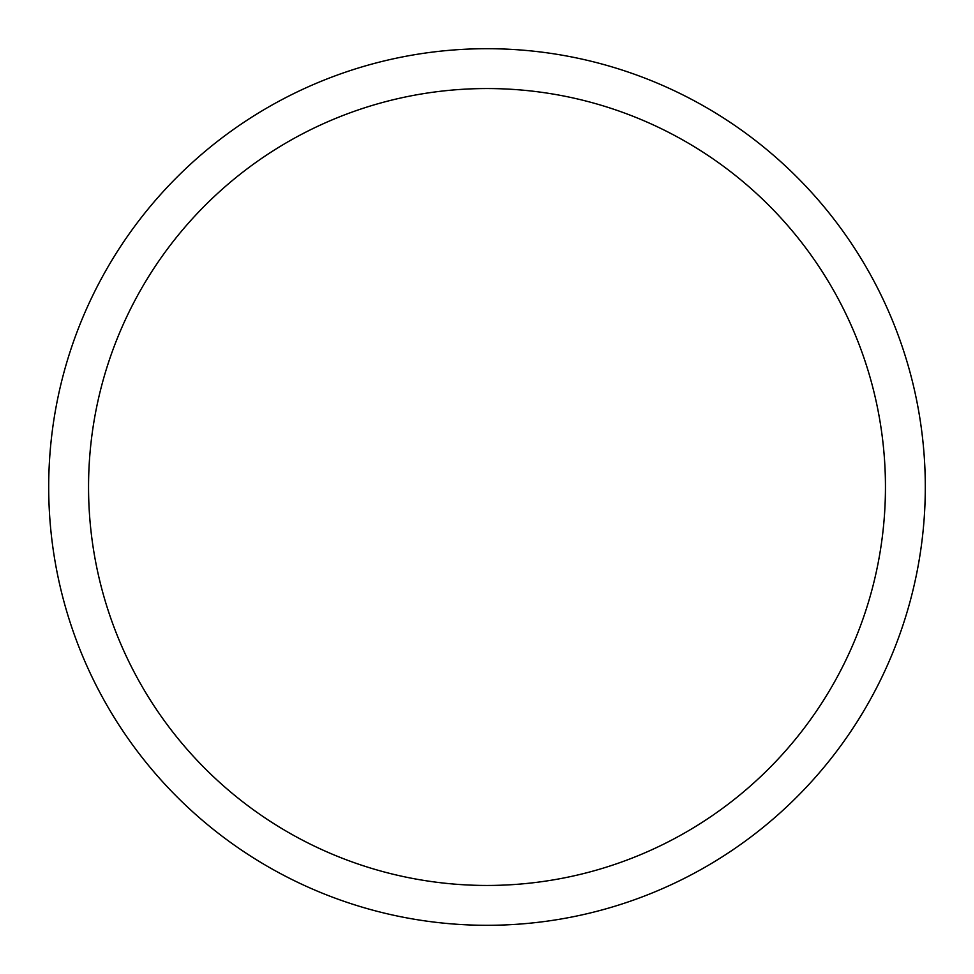 <?xml version="1.0" encoding="UTF-8"?>
<svg xmlns="http://www.w3.org/2000/svg" width="974" height="974" viewBox="0 0 974 974"><rect width="100%" height="100%" fill="white"/><g stroke="black" fill="none" stroke-linecap="round" stroke-linejoin="round"><path stroke-width="1.46" d="M925.3 487A438.3 438.3 0 0 0 487 48.7A438.3 438.3 0 0 0 48.7 487A438.3 438.3 0 0 0 487 925.3A438.3 438.3 0 0 0 925.3 487M88.549 487A398.451 398.451 0 0 0 487 885.451A398.451 398.451 0 0 0 885.451 487A398.451 398.451 0 0 0 487 88.549A398.451 398.451 0 0 0 88.549 487"/></g></svg>
